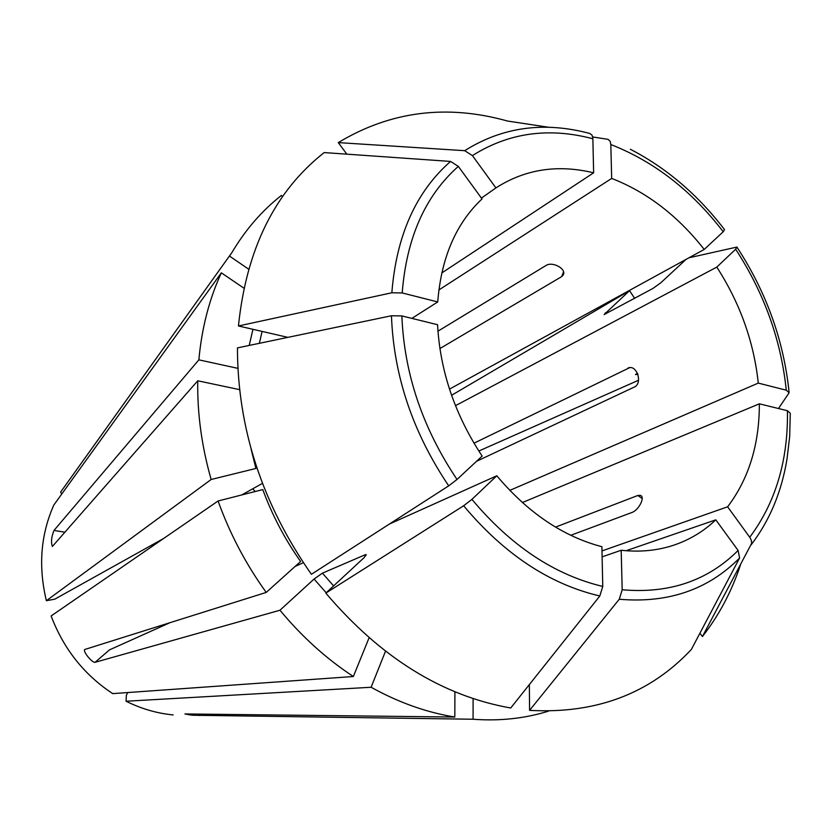 <?xml version="1.0" encoding="UTF-8"?>
<svg xmlns="http://www.w3.org/2000/svg" width="832" height="832" viewBox="0 0 832 832"><rect width="100%" height="100%" fill="white"/><g stroke="black" fill="none" stroke-linecap="round" stroke-linejoin="round"><path stroke-width="1.25" d="M163.582 538.512L54.777 599.175L46.384 600.704L211.151 479.492C201.666 446.233 197.205 413.338 197.756 380.786L52.385 546.447C50.835 542.37 51.366 537.046 53.976 530.452L198.858 359.85L237.838 368.347M642.179 498.503L637.822 495.477L640.37 495.383C645.611 496.87 638.789 509.985 632.081 512.429L570.752 535.309M61.818 493.948L60.611 492.118L231.91 252.554C245.502 229.663 262.007 210.61 281.455 195.395L282.464 196.758M287.882 337.366L238.451 325.967C246.376 249.09 274.955 191.298 324.189 152.578L450.57 161.429L458.328 166.39L482.03 198.921C455.946 223.475 441.189 257.816 437.746 301.943L411.861 318.386M346.809 154.159L338.281 142.605L464.693 150.686L472.42 155.594L495.914 187.918L481.426 198.099M529.35 684.58L529.578 710.362C595.972 714.043 649.896 693.742 691.361 649.449L739.596 558.002L738.109 550.451L715.801 519.834L626.111 550.732M46.384 600.704C38.178 566.623 40.654 534.726 53.82 505.034L221.333 272.834L243.88 288.153M229.778 256.266L248.581 269.131M197.756 380.786L239.543 389.626M457.018 479.461L448.708 485.846L311.386 574.298C262.163 503.745 237.526 428.282 237.453 347.89L391.456 315.754L401.866 315.921L437.57 324.709C440.076 371.02 454.938 414.814 482.134 456.082L457.018 479.461C422.583 428.137 404.206 373.63 401.866 315.921M238.451 325.967L391.841 292.781L402.199 292.947L437.746 301.943M455.468 405.683L716.799 267.103C740.074 303.254 753.896 341.921 758.274 383.105L509.787 490.391M758.274 383.105L786.271 390.187L789.131 392.735L778.492 408.533M84.739 649.522C82.555 651.248 92.238 663.094 95.087 662.303L279.968 610.23C301.933 636.73 326.394 658.819 353.35 676.51L112.715 693.618C84.198 674.846 63.658 648.96 51.116 615.961L218.078 500.989L262.777 489.58C272.23 515.258 284.846 539.23 300.612 561.486L266.219 592.426C245.908 564.252 229.861 533.77 218.078 500.989M262.423 483.392L241.675 494.967M211.151 479.492L255.913 468.458L251.046 448.864M637.541 373.339L635.471 374.535L637.946 374.338M629.834 367.588L473.98 443.196M638.498 380.255L478.816 451.027M365.862 555.766L365.071 554.809L366.184 554.559L364.052 557.69L325.822 593.112L463.642 505.762L471.921 499.377L496.798 475.779L389.386 524.056M303.358 562.723L295.11 566.436M169.926 622.71L109.522 649.854L95.087 662.303M279.968 610.23L314.08 579.041L322.41 573.154L365.071 554.809M84.895 649.438L266.219 592.426M686.067 259.386L660.702 282.88L652.86 288.486L604.105 314.569L629.554 290.67L451.568 395.294M716.799 267.103L735.644 249.226L736.902 247.062L689.198 257.733M438.859 289.973L611.676 178.422C647.036 192.202 677.872 215.873 704.205 249.434L449.478 389.126M704.205 249.434L723.226 231.733L724.526 229.632C697.767 194.688 666.39 167.898 630.375 149.282M437.944 331.188L546.291 265.325C552.874 261.3 566.956 269.09 563.16 275.09L561.683 276.619L439.889 348.566M127.681 692.557L126.329 695.417L126.058 701.23L371.103 687.263L385.486 651.279M529.578 710.362L619.258 599.248L622.19 589.753L621.182 550.264L602.108 556.868M192.494 715.239L473.065 719.243L473.096 698.589M191.402 715.156L184.943 713.95L454.802 717.038L454.917 691.798M325.822 593.112C380.567 657.592 442.198 695.885 510.723 708.001L599.83 595.993L602.763 586.435L601.89 546.707C563.066 536.484 528.039 512.845 496.798 475.779M611.676 178.422L610.813 144.529L610.147 141.326L608.14 139.37L592.675 136.958M548.548 711.131C524.857 718.515 499.699 721.219 473.065 719.243M454.802 717.038C426.598 712.462 398.694 702.541 371.103 687.263M252.72 488.81L255.206 491.514M60.611 492.118L72.228 475.894M740.438 565.001C731.619 591.604 718.942 615.451 702.416 636.563L699.93 633.194M495.914 187.918C525.117 169.187 557.69 164.164 593.632 172.817L441.75 272.979M601.983 550.919L727.626 506.802C748.821 478.754 759.398 444.423 759.356 403.822L522.371 502.549M715.801 519.834C703.799 531.263 689.894 539.677 674.107 545.064C657.654 550.586 640.016 552.323 621.182 550.264M637.822 495.477L555.537 527.114M628.077 368.014L628.805 367.744C637.156 365.258 642.543 383.105 634.681 386.88L476.518 461.313M629.554 290.67L634.639 298.324M727.626 506.802L750.121 537.805L751.442 540.696L751.629 543.39L702.416 636.563M338.281 142.605C390.385 111.207 446.805 104.021 507.541 121.046L548.912 127.296M593.632 172.817L592.852 138.143L592.02 135.127L589.878 133.505C544.159 121.243 502.424 126.974 464.693 150.686M759.356 403.822L787.446 410.727L790.286 413.275L789.693 436.363L787.041 458.838C781.622 491.93 769.662 520.572 751.182 544.773M353.35 676.51L369.065 637.842M173.16 714.927C157.019 713.378 141.315 708.812 126.058 701.23M198.858 359.85C201.77 328.11 209.258 299.104 221.333 272.834M53.976 530.452L65.042 532.22M563.493 271.991L561.683 276.619M199.68 715.593L199.753 714.116M333.611 585.884L322.41 573.154M259.366 343.325L262.09 331.417M249.226 345.436L252.949 329.306M605.249 312.874L605.904 313.841M637.114 373.547L637.468 374.452M326.196 592.758L314.08 579.041M391.841 292.781C396.417 235.498 415.99 191.714 450.57 161.429M448.708 485.846C412.786 432.484 393.702 375.783 391.456 315.754M599.83 595.993C549.567 584.241 504.171 554.164 463.642 505.762M739.596 558.002C708.146 589.701 668.034 603.45 619.258 599.248M472.42 155.594C508.664 132.714 548.818 127.109 592.883 138.767M787.446 410.727C788.195 460.439 775.632 502.611 749.736 537.243M402.199 292.947C406.536 237.9 425.246 195.718 458.328 166.39M735.644 249.226C764.182 293.041 781.061 340.028 786.271 390.187M610.813 144.529C654.056 161.46 691.527 190.528 723.226 231.733M738.109 550.451C707.71 580.788 669.074 593.892 622.19 589.753M602.763 586.435C554.476 574.891 510.858 545.875 471.921 499.377M789.038 391.706C783.63 340.288 766.334 292.188 737.142 247.406M68.37 481.291L231.91 252.554"/></g></svg>
